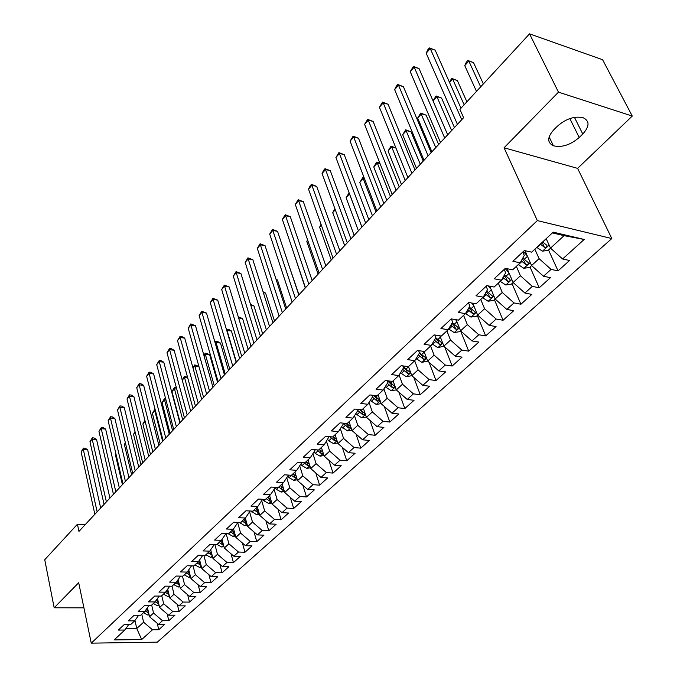 <?xml version="1.0" encoding="UTF-8"?>
<svg xmlns="http://www.w3.org/2000/svg" width="677" height="677" viewBox="0 0 677 677"><rect width="100%" height="100%" fill="white"/><g stroke="black" fill="none" stroke-linecap="round" stroke-linejoin="round"><path stroke-width="1.02" d="M632.267 116.063L558.474 92.148L504.06 147.781L577.608 168.37L632.267 116.063L602.581 59.711L529.532 33.85L459.911 109.369L463.601 117.688L78.955 531.386L77.432 524.235L44.733 559.71L54.168 607.785L83.914 607.844M577.608 168.37L611.822 238.549L157.335 642.151L91.26 643.15L537.335 220.609L611.822 238.549M134.943 620.479L136.762 628.501L141.679 639.545L152.486 629.779L158.765 629.72L164.765 624.321L158.477 624.363L162.505 620.716L168.81 620.691L174.937 615.19L168.615 615.198L172.72 611.483L179.058 611.483L185.295 605.873L178.948 605.847L183.137 602.065L189.501 602.09L195.873 596.369L189.492 596.319L193.766 592.451L200.155 592.519L206.654 586.68L200.24 586.595L204.606 582.652L211.021 582.753L217.647 576.796L211.216 576.677L215.667 572.657L222.115 572.784L228.877 566.708L222.411 566.556L226.956 562.452L233.43 562.612L240.327 556.409L233.836 556.223L238.473 552.034L244.981 552.237L252.022 545.899L245.506 545.679L250.236 541.397L256.769 541.634L263.962 535.168L257.412 534.906L262.253 530.54L268.811 530.819L276.157 524.21L269.581 523.905L274.515 519.445L281.107 519.767L288.614 513.022L282.004 512.675L287.056 508.105L293.666 508.478L301.333 501.581L294.707 501.192L299.869 496.529L306.503 496.935L314.34 489.894L307.688 489.454L312.96 484.69L319.62 485.147L327.634 477.945L320.957 477.454L326.348 472.58L333.033 473.088L341.225 465.725L334.523 465.192L340.032 460.208L346.751 460.766L355.129 453.235L348.401 452.642L354.037 447.548L360.782 448.157L369.354 440.456L362.593 439.805L368.364 434.592L375.134 435.26L383.901 427.373L377.123 426.671L383.03 421.331L389.817 422.059L398.795 413.985L391.991 413.224L398.042 407.757L404.854 408.544L414.045 400.285L407.224 399.464L413.41 393.862L420.248 394.716L429.658 386.254L422.812 385.357L429.159 379.628L436.013 380.542L445.652 371.876L438.789 370.92L445.288 365.038L452.16 366.029L462.044 357.143L455.164 356.11L461.824 350.094L468.712 351.151L478.842 342.046L471.945 340.937L478.774 334.768L485.68 335.902L496.072 326.568L489.158 325.383L496.156 319.045L503.079 320.263L513.733 310.692L506.802 309.423L513.995 302.924L520.926 304.227L531.86 294.402L524.92 293.048L532.291 286.379L539.239 287.767L550.46 277.68L543.504 276.241L551.078 269.395L558.043 270.868L569.56 260.518L562.595 258.978L550.511 248.137L564.076 235.664L552.39 232.913M141.679 639.545L114.142 639.926L124.805 630.025L128.715 624.549M564.076 235.664L584.192 239.455L553.211 232.143L531.665 252.157L524.362 250.549L512.887 261.271L520.181 262.82L512.633 269.835L505.347 268.329L494.176 278.763L501.454 280.219L494.1 287.048L486.831 285.626L475.956 295.79L483.217 297.152L476.058 303.804L468.806 302.475L458.219 312.376L465.454 313.646L458.481 320.128L451.246 318.892L440.93 328.531L448.149 329.724L441.353 336.037L434.143 334.878L424.081 344.28L431.283 345.388L424.657 351.541L417.464 350.466L407.664 359.631L414.832 360.663L408.375 366.663L401.207 365.665L391.644 374.601L398.795 375.557L392.491 381.413L385.348 380.482L376.023 389.199L383.148 390.087L376.996 395.8L369.879 394.945L360.782 403.45L367.882 404.271L361.873 409.847L354.782 409.052L345.905 417.354L352.971 418.115L347.115 423.557L340.049 422.829L331.375 430.936L338.424 431.63L332.695 436.953L325.662 436.276L317.183 444.197L324.207 444.831L318.613 450.027L311.606 449.418L303.33 457.153L310.311 457.737L304.845 462.806L297.872 462.247L289.781 469.813L296.746 470.337L291.398 475.296L284.45 474.797L276.546 482.185L283.477 482.659L278.247 487.508L271.333 487.059L263.598 494.278L270.504 494.709L265.392 499.457L258.504 499.042L250.947 506.108L257.819 506.489L252.817 511.135L245.963 510.771L238.566 517.685L245.404 518.015L240.513 522.559L233.692 522.238L226.457 529.008L233.26 529.296L228.479 533.738L221.684 533.468L214.601 540.085L221.379 540.331L216.691 544.68L209.929 544.452L202.998 550.934L209.743 551.137L205.156 555.402L198.42 555.208L191.633 561.546L198.353 561.724L193.859 565.887L187.157 565.735L180.505 571.947L187.19 572.082L182.79 576.169L176.122 576.051L169.614 582.135L176.265 582.228L171.95 586.231L165.315 586.147L158.934 592.113L165.552 592.18L161.329 596.098L154.728 596.048L148.475 601.887L155.058 601.921L150.92 605.771L144.345 605.746L138.218 611.475L144.776 611.475L140.714 615.241L134.173 615.258L128.165 620.868L134.689 620.843L130.712 624.532L124.204 624.575L118.314 630.084L124.805 630.025M584.192 239.455L562.595 258.978M534.847 249.204L539.087 258.639L531.572 265.553L524.954 250.676M551.078 269.395L539.087 258.639M543.504 276.241L531.572 265.553M516.339 266.391L520.444 275.776L513.124 282.512L507.141 268.701M532.291 286.379L520.444 275.776M524.92 293.048L513.124 282.512M520.181 262.82L524.269 255.415L522.771 252.039M498.306 283.138L502.283 292.472L495.149 299.031L489.742 286.193M513.995 302.924L502.283 292.472M506.802 309.423L495.149 299.031M501.454 280.219L505.651 272.746L504.204 269.395M480.738 299.462L484.588 308.746L477.632 315.135L472.732 303.194M496.156 319.045L484.588 308.746M489.158 325.383L477.632 315.135M483.217 297.152L487.525 289.638L486.12 286.295M463.601 315.372L467.342 324.605L460.563 330.833L456.112 319.722M478.774 334.768L467.342 324.605M471.945 340.937L460.563 330.833L468.712 351.151M465.454 313.646L469.863 306.08L468.501 302.763M446.896 330.884L450.518 340.066L443.909 346.142L439.864 335.8M461.824 350.094L450.518 340.066M455.164 356.11L443.909 346.142M448.149 329.724L452.651 322.108L451.373 318.909M430.597 346.023L434.109 355.146L427.661 361.078L423.997 351.448M445.288 365.038L434.109 355.146M438.789 370.92L427.661 361.078M431.283 345.388L435.87 337.738L434.803 334.988M414.696 360.79L418.107 369.862L411.811 375.65L408.443 366.595M429.159 379.628L418.107 369.862M422.812 385.357L411.811 375.65M414.832 360.663L419.503 352.979L418.623 350.635M399.117 375.041L402.476 384.231L396.333 389.876L393.075 380.872M413.41 393.862L402.476 384.231M407.224 399.464L396.333 389.876L391.213 390.722L395.283 386.973M398.795 375.557L403.543 367.848L402.823 365.885M383.884 388.903L387.227 398.245L381.227 403.763L378.062 394.818M398.042 407.757L387.227 398.245M391.991 413.224L381.227 403.763M383.148 390.087L387.963 382.353L387.388 380.745M369.024 402.451L372.333 411.946L366.469 417.328L363.397 408.434M383.03 421.331L372.333 411.946M377.123 426.671L366.469 417.328M367.882 404.271L372.765 396.51L372.316 395.233M354.511 415.703L357.786 425.317L352.057 430.58L349.07 421.737M368.364 434.592L357.786 425.317M362.593 439.805L352.057 430.58M352.971 418.115L357.921 410.33L357.591 409.365M340.328 428.651L343.569 438.391L337.975 443.528L335.073 434.736M354.037 447.548L343.569 438.391M348.401 452.642L337.975 443.528M338.424 431.63L343.425 423.836L343.197 423.15M326.475 441.328L329.674 451.161L324.207 456.188L321.389 447.446M340.032 460.208L329.674 451.161M334.523 465.192L324.207 456.188M324.207 444.831L329.124 436.606M312.935 453.717L316.091 463.643L310.743 468.56L308.01 459.878M326.348 472.58L316.091 463.643M320.957 477.454L310.743 468.56M310.311 457.737L315.372 449.748M299.699 465.844L302.805 475.855L297.575 480.67L294.918 472.03M312.96 484.69L302.805 475.855M307.688 489.454L297.575 480.67M296.746 470.337L301.857 462.569M286.752 477.717L289.815 487.804L284.704 492.501L282.114 483.92M299.869 496.529L289.815 487.804M294.707 501.192L284.704 492.501M283.477 482.659L288.495 475.085M274.092 489.327L277.113 499.482L272.103 504.086L269.59 495.556M287.056 508.105L277.113 499.482M282.004 512.675L272.103 504.086M270.504 494.709L275.437 487.33M261.703 500.709L264.673 510.915L259.773 515.425L257.328 506.938M274.515 519.445L264.673 510.915M269.581 523.905L259.773 515.425M257.819 506.489L262.659 499.287L264.064 500.887L266.399 498.729L269.674 501.048L271.172 500.938M249.585 511.846L252.496 522.111L247.706 526.52L245.328 518.091M262.253 530.54L252.496 522.111M257.412 534.906L247.706 526.52M245.404 518.015L250.16 510.991M237.712 522.754L240.58 533.061L235.884 537.386L233.54 528.881M250.236 541.397L240.58 533.061M245.506 545.679L235.884 537.386M233.26 529.296L237.932 522.441M226.152 533.645L228.911 543.792L224.315 548.023L221.997 539.434M238.473 552.034L228.911 543.792M233.836 556.223L224.315 548.023M221.379 540.331L225.966 533.637M214.905 544.621L217.486 554.302L212.976 558.44L210.682 549.766M226.956 562.452L217.486 554.302M222.411 566.556L212.976 558.44M209.743 551.137L214.245 544.596M203.879 555.36L206.282 564.593L201.873 568.655L199.605 559.904M215.667 572.657L206.282 564.593M211.216 576.677L201.873 568.655M198.353 561.724L202.778 555.326M193.063 565.87L195.315 574.68L190.99 578.657L188.756 569.839M204.606 582.652L195.315 574.68M200.24 586.595L190.99 578.657M187.19 572.082L191.54 565.837M182.46 576.161L184.559 584.564L180.319 588.465L178.119 579.58M193.766 592.451L184.559 584.564M189.492 596.319L180.319 588.465M176.265 582.228L180.531 576.127M172.034 586.155L174.023 594.254L169.859 598.079L167.693 589.134M183.137 602.065L174.023 594.254M178.948 605.847L169.859 598.079M165.552 592.18L169.749 586.206M161.752 595.709L163.682 603.757L159.611 607.506L157.47 598.51M172.72 611.483L163.682 603.757M168.615 615.198L159.611 607.506M155.058 601.921L159.188 596.082M151.673 605.069L153.552 613.074L149.549 616.747L147.442 607.709M162.505 620.716L153.552 613.074M158.477 624.363L149.549 616.747M144.776 611.475L148.83 605.763M141.781 614.259L143.609 622.214L136.762 628.501L125.82 628.594M152.486 629.779L143.609 622.214M134.689 620.843L138.675 615.249M558.474 92.148L529.532 33.85M91.26 643.15L78.693 582.711L54.168 607.785M504.06 147.781L537.335 220.609M85.294 524.565L77.432 524.235M546.187 238.668L550.511 248.137M582.762 134.029C589.667 126.371 589.76 120.912 583.024 117.663C574.451 115.911 565.87 118.797 557.273 126.311L553.735 129.857C547.185 137.313 547.075 142.627 553.405 145.783C561.842 147.738 570.449 144.971 579.207 137.49L582.762 134.029L574.46 117.366M158.765 629.72L157.25 623.322M168.81 620.691L167.202 613.988M179.058 611.483L177.34 604.476M189.501 602.09L187.664 594.761M200.155 592.519L198.192 584.843M211.021 582.753L208.931 574.714M222.115 572.784L219.873 564.373M233.43 562.612L231.035 553.811M244.981 552.237L242.417 543.022M256.769 541.634L254.027 531.987M268.811 530.819L265.875 520.706M281.107 519.767L277.968 509.172M293.666 508.478L290.306 497.367M306.503 496.935L302.898 485.299M319.62 485.147L315.761 472.935M333.033 473.088L328.895 460.275M346.751 460.766L342.3 447.311M360.782 448.157L355.992 434.033M375.134 435.26L369.989 420.409M389.817 422.059L384.282 406.445M404.854 408.544L398.888 392.118M420.248 394.716L413.808 377.419M436.013 380.542L429.066 362.313M452.16 366.029L444.654 346.802M485.68 335.902L477.302 315.49M503.079 320.263L494.438 299.742M520.926 304.227L512.007 283.587M539.239 287.767L530.032 267.017M558.043 270.868L548.531 250.008M100.678 508.029L87.655 449.748L83.305 449.41L97.141 511.829M81.113 451.94L83.466 448.089L83.305 449.41L81.113 451.94L94.856 514.292M83.466 448.089L85.209 448.225L87.655 449.748M149.101 614.826L147.891 615.071L143.439 612.719M148.322 611.466L146.173 609.512M145.208 610.866L148.72 613.184M115.936 453.937L115.361 454.572L122.419 484.639M115.361 454.572L115.86 453.598M109.919 498.077L96.566 439.508L92.19 439.145L106.391 501.877M89.956 441.726L92.334 437.833L92.19 439.145L89.956 441.726L104.063 504.382M92.334 437.833L94.078 437.977L96.566 439.508M119.347 487.948L105.629 429.074L101.237 428.685L115.818 491.739M98.96 431.317L101.364 427.39L101.237 428.685L98.96 431.317L113.44 494.295M101.364 427.39L103.116 427.542L105.629 429.074M159.163 605.644L157.826 605.907L153.34 603.52M158.359 602.268L156.184 600.33M155.211 601.718L158.773 603.986M125.499 443.3L124.373 444.552L131.6 474.763M124.373 444.552L125.338 442.648M169.428 596.276L167.947 596.572L163.436 594.144M168.607 592.891L166.398 590.97M165.374 592.35L169.022 594.601M135.239 432.451L133.538 434.346L140.951 464.701M133.538 434.346L135.002 431.486M128.952 477.615L114.87 418.454L110.461 418.031L125.423 481.406M108.134 420.713L110.563 416.753L110.461 418.031L108.134 420.713L123.002 484.013M110.563 416.753L112.323 416.914L114.87 418.454M138.743 467.088L124.28 407.63L119.846 407.182L135.214 470.879M117.485 409.915L119.931 405.912L119.846 407.182L117.485 409.915L132.751 473.528M119.931 405.912L121.708 406.09L124.28 407.63M179.887 586.722L178.271 587.044L173.727 584.589M179.05 583.337L176.824 581.433M175.698 582.753L179.473 585.038M145.166 421.399L142.872 423.946L150.48 454.453M142.872 423.946L144.92 420.425M190.567 576.982L188.807 577.329L184.22 574.841M189.704 573.588L187.453 571.71M186.234 572.97L190.127 575.272M162.641 441.379L154.788 410.685L152.384 413.359L160.187 444.019M155.456 410.753L154.788 410.685L155.126 409.458M152.384 413.359L154.796 409.424M148.72 456.349L133.877 396.595L129.417 396.121L145.2 460.14M127.014 398.905L129.485 394.86L129.417 396.121L127.014 398.905L142.686 462.84M129.485 394.86L131.262 395.055L133.877 396.595M201.458 567.047L199.546 567.419L194.925 564.897M200.578 563.645L198.293 561.775M196.982 562.985L201.001 565.312M172.584 430.69L164.528 399.845L162.074 402.578L170.079 433.382M165.983 400.005L164.528 399.845L164.503 398.601L165.645 398.719M162.074 402.578L164.503 398.601M158.9 445.407L143.651 385.348L139.174 384.849L155.388 449.181M136.72 387.684L139.217 383.605L139.174 384.849L136.72 387.684L152.824 451.94M139.217 383.605L141.002 383.808L143.651 385.348M212.57 556.917L210.505 557.315L205.85 554.751M211.673 553.498L209.286 551.569M207.949 552.804L212.104 555.14M182.714 419.791L174.446 388.81L171.95 391.585L180.158 422.541M176.739 389.063L174.446 388.81L174.404 387.574L176.435 387.946M171.95 391.585L174.404 387.574M169.275 434.245L153.62 373.89L149.118 373.357L165.772 438.011M146.621 376.251L149.135 372.13L149.118 373.357L146.621 376.251L163.157 440.829M149.135 372.13L150.937 372.342L153.62 373.89M223.918 546.567L221.684 546.999L216.995 544.401M222.995 543.14L220.499 541.143M219.145 542.404L222.403 544.723L223.427 544.757M193.038 408.688L184.55 377.554L182.24 380.127M187.724 377.927L184.55 377.554L184.482 376.336L187.554 377.309M182.198 379.992L184.482 376.336M179.87 422.854L163.783 362.203L159.264 361.636L176.367 426.612M156.709 364.59L159.256 360.426L159.264 361.636L156.709 364.59L173.701 429.48M159.256 360.426L161.058 360.655L163.783 362.203M235.503 536.006L233.1 536.472L228.293 533.73M234.564 532.579L231.949 530.514M230.569 531.8L233.853 534.145L234.995 534.153M203.557 397.365L194.858 366.079L193.03 368.11M198.962 366.595L194.858 366.079L194.764 364.878L198.928 366.469M192.911 367.67L194.764 364.878M190.669 411.235L174.15 350.28L169.605 349.687L187.182 414.984M166.999 352.7L169.572 348.494L169.605 349.687L166.999 352.7L184.457 417.912M169.572 348.494L171.383 348.731L174.15 350.28M247.342 525.234L244.752 525.716L239.531 522.509M217.562 382.31L209.735 354.968L205.359 354.393L204.048 355.848M246.369 521.789L243.644 519.657M242.231 520.968L245.539 523.346L246.8 523.321M214.296 385.822L205.359 354.393L205.241 353.208L206.993 353.436L209.735 354.968M203.828 355.095L205.241 353.208M201.695 399.371L184.719 338.128L180.158 337.493L198.217 403.111M177.501 340.565L180.099 336.317L180.158 337.493L177.501 340.565L195.441 406.098M180.099 336.317L181.918 336.571L184.719 338.128M259.426 514.224L256.651 514.74L250.998 511.033M228.496 370.547L220.465 343.078L216.065 342.469L215.286 343.341M258.436 510.771L255.584 508.562M254.137 509.908L257.48 512.311L258.859 512.252M225.246 374.051L216.065 342.469L215.921 341.301L217.681 341.538L220.465 343.078M214.998 342.334L215.921 341.301M212.95 387.269L195.501 325.722L190.922 325.062L209.489 390.993M188.206 328.193L190.829 323.902L190.922 325.062L188.206 328.193L206.646 394.048M190.829 323.902L195.501 325.722M271.773 502.986L268.803 503.536L264.064 500.887M239.658 358.548L231.407 330.951L226.761 330.562M270.758 499.516L267.779 497.24M236.417 362.034L226.99 330.308L226.82 329.157L228.581 329.411L231.407 330.951M224.442 374.906L206.502 313.07L201.898 312.368L220.99 378.621M199.131 315.567L201.788 311.225L201.898 312.368L199.131 315.567L218.096 381.735M201.788 311.225L206.502 313.07M284.399 491.494L281.217 492.086L276.444 489.395L275.09 487.838M251.04 346.302L242.569 318.579L238.626 317.978M283.35 488.024L280.236 485.671M278.729 487.068L282.131 489.539L283.756 489.369M238.27 316.819L242.569 318.579M236.18 362.288L217.74 300.156L213.111 299.412L232.744 365.986M210.285 302.678L212.967 298.295L213.111 299.412L210.285 302.678L229.782 369.168M212.967 298.295L217.74 300.156M297.296 479.765L293.903 480.382L289.096 477.657L287.784 476.159M262.651 333.812L253.951 305.962L250.845 305.462M296.23 476.278L292.972 473.841M291.423 475.279L294.859 477.776L296.619 477.547M293.894 474.797L292.938 473.875M250.498 304.328L253.951 305.962M248.163 349.391L229.198 286.972L224.561 286.185L244.744 353.072M221.675 289.519L224.383 285.093L224.561 286.185L221.675 289.519L241.723 356.33M224.383 285.093L229.198 286.972M310.489 467.765L306.867 468.425L302.018 465.649L300.766 464.219M274.507 321.059L265.579 293.082L263.353 292.709M309.389 464.27L305.979 461.756M303.981 462.738L307.874 465.759L309.761 465.446M307.874 465.759L306.943 462.806L305.911 461.824M263.057 291.762L265.579 293.082M260.417 336.224L240.91 273.508L236.239 272.687L257.006 339.888M233.294 276.089L236.036 271.612L236.239 272.687L233.294 276.089L253.917 343.205M236.036 271.612L240.91 273.508M323.987 455.511L320.119 456.196L315.237 453.378L314.043 452.024M286.616 308.043L277.435 279.94L276.165 279.711M322.785 451.974L319.282 449.401M316.768 449.866L321.169 453.472L323.191 453.057M321.169 453.472L320.221 450.493L319.172 449.503M275.996 279.195L277.435 279.94M272.924 322.76L252.868 259.756L248.18 258.893L269.539 326.407M245.167 262.371L247.934 257.844L248.18 258.893L245.167 262.371L266.383 329.801M247.934 257.844L252.868 259.756M337.789 442.97L333.676 443.697L328.743 440.837L327.626 439.551M298.972 294.749L289.282 266.476M336.63 439.466L332.889 436.767M329.817 436.673L334.776 440.905L336.926 440.372M334.776 440.905L333.795 437.909L332.737 436.91M285.719 309.008L265.079 245.709L260.374 244.803L282.351 312.63M257.302 248.357L260.095 243.779L260.374 244.803L257.302 248.357L279.119 316.1M260.095 243.779L265.079 245.709M351.913 430.149L347.529 430.91L341.513 426.806M350.737 426.679L346.506 423.497M343.231 423.26L348.689 428.05L350.974 427.356M348.689 428.05L347.673 425.038L346.099 423.455M294.461 255.195L305.276 287.97M298.794 294.944L277.553 231.365L272.831 230.408L295.451 298.54M269.691 234.039L272.518 229.41L272.831 230.408L269.691 234.039L292.151 302.086M272.518 229.41L277.553 231.365M366.367 417.024L361.713 417.836L355.738 413.765M365.216 413.698L360.206 409.661M357.811 410.507L362.923 414.899L365.301 413.926M362.923 414.899L361.882 411.87L359.699 409.602M307.756 240.394L306.808 241.444L318.122 274.151M306.808 241.444L307.578 239.861M312.165 280.557L290.306 216.699L285.559 215.692L308.847 284.128M282.351 219.399L285.212 214.727L285.559 215.692L282.351 219.399L305.471 287.759M285.212 214.727L290.306 216.699M381.168 403.602L376.226 404.448L370.294 400.437M372.401 397.086L377.487 401.436L379.687 400.056L374.186 395.461M377.487 401.436L376.412 398.398L373.577 395.385M321.363 225.246L319.62 227.184L331.256 260.027M319.62 227.184L321.016 224.282M325.849 265.841L303.347 201.704L298.582 200.654L322.557 269.387M295.299 204.446L298.193 199.715L298.582 200.654L295.299 204.446L319.095 273.102M298.193 199.715L303.347 201.704M391.213 390.722L385.205 386.795M387.346 383.343L392.398 387.659C394.234 387.76 394.979 387.278 394.615 386.228L388.463 380.889M392.398 387.659L391.298 384.604L387.735 380.796M335.284 209.752L332.712 212.612L344.678 245.59M332.712 212.612L334.895 208.702M339.846 250.786L316.675 186.378L311.885 185.27L336.579 254.307M308.534 189.154L310.117 185.921L311.462 184.364L311.885 185.27L308.534 189.154L333.042 258.106M311.462 184.364L316.675 186.378M411.836 375.676L406.285 376.717L400.471 372.832M402.654 369.287L407.664 373.552C409.551 373.653 410.296 373.154 409.907 372.062L405.929 369.16L403.035 365.918M407.664 373.552L406.53 370.48L403.213 366.942M361.882 227.091L349.484 193.944L346.091 197.718L358.404 230.832M349.544 193.952L349.222 193.089M346.091 197.718L348.96 193.03M354.164 235.384L330.308 170.697L325.502 169.538L350.931 238.863M322.066 173.507L323.657 170.257L325.028 168.675L325.502 169.538L322.066 173.507L347.309 242.755M325.028 168.675L330.308 170.697M427.686 361.103L421.856 362.356L416.127 358.539M418.344 354.892L423.303 359.106C425.232 359.199 425.985 358.683 425.571 357.566L421.576 354.63L419.071 351.82M423.303 359.106L422.135 356.009L419.401 353.149M375.989 211.909L363.236 178.626L359.766 182.485L372.435 215.743M364.598 178.956L363.236 178.626L362.669 177.755L364.285 178.144M359.766 182.485L362.669 177.755M368.83 219.61L344.246 154.661L339.431 153.451L365.631 223.055M335.919 157.504L338.915 152.613L339.431 153.451L335.919 157.504L361.924 227.049M338.915 152.613L344.246 154.661M443.934 346.167L437.816 347.631L432.163 343.916M434.422 340.159L439.331 344.305C441.302 344.398 442.064 343.857 441.616 342.697L435.844 337.772M439.331 344.305L438.121 341.191L435.463 338.415M390.426 196.389L377.301 162.971L373.755 166.923L386.787 200.299M380.068 163.673L377.301 162.971L376.691 162.125L379.89 163.208M373.755 166.923L376.691 162.125M383.851 203.464L358.522 138.252L353.682 136.982L380.677 206.874M350.085 141.129L353.115 136.179L353.682 136.982L350.085 141.129L376.877 210.953M353.115 136.179L358.522 138.252M456.535 320.788L455.477 319.612M460.588 330.858L459.708 331.662L454.165 332.551L448.614 328.929M450.907 325.062L455.748 329.132C457.77 329.225 458.541 328.667 458.058 327.473L452.354 322.607M455.748 329.132L454.504 326.001L451.931 323.327M405.193 180.505L391.687 146.96L388.056 150.996L401.469 184.508M395.969 148.085L391.687 146.96L391.027 146.147L395.943 148.009M388.056 150.996L391.027 146.147M399.227 186.92L373.129 121.454L368.271 120.125L396.096 190.288M364.59 124.373L367.653 119.364L368.271 120.125L364.59 124.373L392.203 194.468M367.653 119.364L373.129 121.454M473.536 305.149L471.581 302.983M477.666 315.16L476.523 316.21L470.921 317.09L465.488 313.586M423.21 161.126L411.057 131.854L406.403 130.576L402.688 134.706L416.499 168.345M467.815 309.592L472.58 313.578C474.653 313.663 475.432 313.087 474.916 311.852L469.288 307.062M472.58 313.578L471.294 310.43L468.822 307.874M420.307 164.249L405.692 129.806L411.057 131.854M402.688 134.706L405.692 129.806M414.984 169.969L388.082 104.258L383.207 102.862L411.895 173.295M379.433 107.22L382.539 102.142L383.207 102.862L379.433 107.22L407.909 177.586M382.539 102.142L388.082 104.258M490.969 289.113L488.024 285.863M495.175 299.056L493.761 300.36L488.109 301.24L482.65 297.685M438.645 144.531L426.129 115.149L421.458 113.812L417.667 118.035L431.884 151.8M485.172 293.742L489.843 297.635C491.967 297.711 492.754 297.118 492.204 295.841L486.661 291.135M489.843 297.635L488.515 294.47L486.145 292.032M435.785 147.603L420.705 113.076L426.129 115.149M417.667 118.035L420.705 113.076M431.139 152.604L403.39 86.648L398.499 85.184L428.084 155.879M394.64 89.643L396.24 86.292L397.788 84.515L398.499 85.184L394.64 89.643L424.005 160.271M397.788 84.515L403.39 86.648M508.867 272.67L505.11 268.541M513.149 282.529L511.44 284.103L505.736 284.975L500.227 281.353M454.445 127.53L441.556 98.047L436.877 96.65L433.043 100.915M502.977 277.502L507.547 281.277C509.73 281.353 510.517 280.727 509.933 279.415L504.5 274.803M507.547 281.277L506.176 278.086L503.942 275.801M451.635 130.559L436.877 96.65L436.064 95.956L441.556 98.047M433.035 100.881L436.064 95.956M447.692 134.791L419.08 68.605L414.172 67.082L444.696 138.023M410.22 71.644L413.402 66.448L414.172 67.082L410.22 71.644L440.499 142.525M413.402 66.448L419.08 68.605M527.239 255.804L523.329 251.514M531.597 265.57L529.583 267.432L523.829 268.295L518.269 264.597M466.893 101.795L457.356 80.538L452.659 79.074L449.562 82.535M521.273 260.84L525.724 264.487C527.95 264.555 528.754 263.912 528.128 262.558L522.813 258.055M525.724 264.487L524.303 261.288L522.204 259.156M464.143 104.774L452.659 79.074L451.796 78.422L457.356 80.538M449.35 82.061L451.796 78.422M460.978 108.21L435.15 50.123L430.233 48.524L461.722 119.702M426.18 53.204L427.779 49.81L429.404 47.94L430.233 48.524L426.18 53.204L457.424 124.331M429.404 47.94L435.15 50.123M550.545 248.163L548.201 250.312L542.395 251.167L536.785 247.401M483.361 83.931L473.536 62.606L468.831 61.074L464.752 65.618L476.498 91.378M540.356 244.084L544.376 247.257C546.661 247.317 547.473 246.648 546.804 245.252L542.624 241.977M544.376 247.257L542.912 244.042L541.676 242.857M480.662 86.859L468.831 61.074L467.9 60.473L473.536 62.606M464.752 65.618L466.275 62.284L467.9 60.473M569.839 118.577L579.207 137.49M148.001 615.054L148.948 614.174M146.579 609.985L147.73 608.919M143.524 612.82L145.394 611.086M147.933 611.221L148.381 613.117M157.936 605.89L158.993 604.916M156.539 600.736L157.733 599.627M153.425 603.622L155.329 601.861M157.876 601.963L158.342 603.909M168.065 596.547L169.225 595.472M166.694 591.309L167.938 590.149M163.521 594.254L165.459 592.451M168.006 592.519L168.497 594.524M178.389 587.018L179.667 585.842M177.044 581.695L178.339 580.494M173.811 584.7L175.792 582.855M178.339 582.889L178.855 584.962M188.917 577.312L190.322 576.017M187.605 571.887L188.959 570.635M184.313 574.951L186.327 573.072M188.875 573.064L189.416 575.196M199.664 567.402L201.187 565.997M198.386 561.885L199.783 560.581M195.018 565.007L197.075 563.095M199.622 563.044L200.189 565.244M210.623 557.289L212.273 555.775M209.379 551.67L210.835 550.325M205.943 554.861L208.042 552.914M210.581 552.813L211.182 555.089M221.811 546.974L223.588 545.332M220.592 541.253L222.107 539.848M217.097 544.511L219.238 542.514M221.768 542.37L222.403 544.723M233.227 536.446L235.139 534.678M232.05 530.624L233.616 529.16M228.471 533.941L230.662 531.91M233.184 531.707L233.853 534.145M244.879 525.699L246.936 523.795M243.737 519.767L245.37 518.252M240.09 523.152L242.324 521.078M244.837 520.825L245.539 523.346M256.778 514.723L258.986 512.684M255.678 508.681L257.378 507.107M251.954 512.142L254.23 510.018M256.727 509.705L257.48 512.311M268.93 503.51L271.291 501.335M267.88 497.358L269.641 495.716M268.879 498.34L269.674 501.048M281.344 492.061L283.866 489.733M280.337 485.781L282.165 484.08M276.444 489.395L278.831 487.186M281.285 486.729L282.131 489.539M294.03 480.357L296.721 477.877M293.073 473.959L294.969 472.199M289.096 477.657L291.525 475.389M293.962 474.856L294.859 477.776M306.994 468.399L309.863 465.759M306.08 461.875L308.06 460.038M302.018 465.649L304.506 463.339M320.246 456.18L323.293 453.37M319.392 449.52L321.44 447.615M315.237 453.378L317.775 451.017M333.803 443.672L337.036 440.693M332.999 436.885L335.132 434.905M328.743 440.837L331.349 438.417M347.665 430.894L351.092 427.729M346.92 423.963L349.129 421.906M342.57 427.999L345.228 425.528M361.848 417.811L365.478 414.459M361.154 410.736L363.456 408.603M356.711 414.874L359.428 412.344M376.353 404.423L380.203 400.877M375.735 397.204L378.121 394.987M371.174 401.436L373.966 398.846M390.654 383.351L393.134 381.049M385.992 387.684L388.843 385.027M406.42 376.7L410.719 372.731M405.929 369.16L408.51 366.765M401.156 373.594L404.076 370.886M421.991 362.33L426.544 358.133M421.576 354.63L424.259 352.142M416.685 359.174L419.681 356.398M437.951 347.614L442.75 343.188M437.613 339.744L440.397 337.154M432.603 344.398L435.666 341.546M454.301 332.534L459.37 327.863M454.047 324.486L456.941 321.795M448.91 329.259L452.05 326.339M471.065 317.073L476.405 312.139M470.896 308.839L473.9 306.046M465.624 313.73L468.848 310.743M488.252 301.214L493.88 296.027M488.168 292.803L491.299 289.891M482.769 297.812L486.078 294.749M505.88 284.958L511.812 279.483M505.897 276.343L509.146 273.322M500.354 281.488L503.747 278.34M523.973 268.27L530.218 262.507M524.083 259.452L527.468 256.312M518.396 264.732L521.874 261.5M542.539 251.15L549.115 245.082M542.751 242.121L546.271 238.854M536.912 247.537L540.483 244.219M549.123 136.889L553.405 145.783"/></g></svg>
